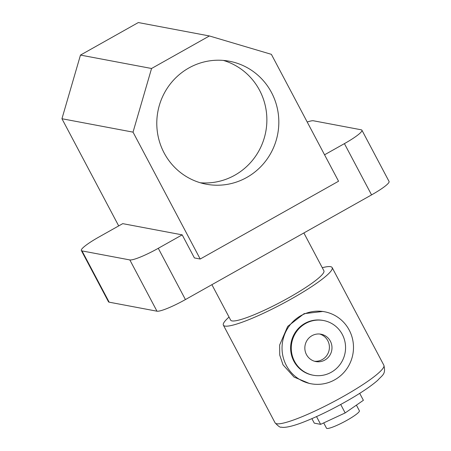 <?xml version="1.0" encoding="UTF-8"?>
<svg xmlns="http://www.w3.org/2000/svg" width="451" height="451" viewBox="0 0 451 451"><rect width="100%" height="100%" fill="white"/><g stroke="black" fill="none" stroke-linecap="round" stroke-linejoin="round"><path stroke-width="0.68" d="M271.508 92.523A62.559 60.964 100.7 0 0 229.407 61.24A62.559 60.964 100.7 0 0 168.629 86.186A62.559 60.964 100.7 0 0 164.108 152.917A62.559 60.964 100.7 0 0 206.208 184.194A62.559 60.964 100.7 0 0 266.986 159.248A62.559 60.964 100.7 0 0 271.508 92.523M200.289 182.762A62.559 60.964 100.7 0 0 256.771 154.417A62.559 60.964 100.7 0 0 259.556 90.262A62.559 60.964 100.7 0 0 223.369 60.423M303.867 232.958L323.886 270.769A52.744 7.498 152.1 0 1 284.874 299.881A52.744 7.498 152.1 0 1 232 320.915A52.744 7.498 152.1 0 1 230.658 320.131L211.891 284.682M209.411 35.962L151.559 68.49L133.028 132.137L200.21 259.026L338.554 181.229L271.372 54.34L209.411 35.962L138.327 22.55L80.475 55.084L61.945 118.731L118.698 225.912M81.343 250.519A26.372 3.749 -27.9 0 1 98.831 237.079L122.728 223.645L182.181 234.858L158.284 248.298L185.429 299.565A26.372 3.749 152.1 0 1 156.976 311.196L109.153 302.176A26.372 3.749 152.1 0 1 108.488 301.787L81.343 250.519A26.372 3.749 -27.9 0 0 82.009 250.908L109.153 302.176M371.562 194.894L344.417 143.627A26.372 3.749 -27.9 0 0 361.911 130.187L389.055 181.454A26.372 3.749 152.1 0 1 371.562 194.894L185.429 299.565M344.417 143.627L324.557 154.794M200.21 259.026L194.398 257.927L182.181 234.858M156.976 311.196L129.832 259.928L82.009 250.908M129.832 259.928A26.372 3.749 -27.9 0 0 158.284 248.298M361.911 130.187A26.372 3.749 -27.9 0 0 361.24 129.798L313.422 120.778A26.372 3.749 -27.9 0 0 307.21 122.024M133.028 132.137L61.945 118.731M151.559 68.49L80.475 55.084M330.357 341.165A13.919 13.564 100.7 0 0 320.994 334.202A13.919 13.564 100.7 0 0 307.469 339.755A13.919 13.564 100.7 0 0 306.466 354.599A13.919 13.564 100.7 0 0 315.83 361.561A13.919 13.564 100.7 0 0 329.354 356.008A13.919 13.564 100.7 0 0 330.357 341.165M314.55 361.251A13.919 13.564 100.7 0 0 327.144 354.965A13.919 13.564 100.7 0 0 327.776 340.674A13.919 13.564 100.7 0 0 319.686 334.028M294.514 361.319A27.838 27.128 100.7 0 0 313.253 375.238A27.838 27.128 100.7 0 0 340.296 364.137A27.838 27.128 100.7 0 0 342.309 334.445A27.838 27.128 100.7 0 0 323.57 320.526A27.838 27.128 100.7 0 0 296.532 331.626A27.838 27.128 100.7 0 0 294.514 361.319M323.57 320.526L322.927 320.407A27.838 27.128 100.7 0 0 295.884 331.508A27.838 27.128 100.7 0 0 293.872 361.2A27.838 27.128 100.7 0 0 312.605 375.114L313.253 375.238M356.408 405.145L359.379 410.76A18.609 2.644 152.1 0 1 345.618 421.031A18.609 2.644 152.1 0 1 326.964 428.45A18.609 2.644 152.1 0 1 326.49 428.174L323.705 422.914M286.323 365.44A36.627 35.697 100.7 0 0 310.976 383.756A36.627 35.697 100.7 0 0 346.56 369.149A36.627 35.697 100.7 0 0 349.209 330.081A36.627 35.697 100.7 0 0 324.557 311.765A36.627 35.697 100.7 0 0 288.973 326.372A36.627 35.697 100.7 0 0 286.323 365.44M324.557 311.765L322.91 311.455L304.104 313.659L287.687 326.411L279.648 345.015L279.727 355.038L283.014 364.82L294.063 377.092L309.33 383.446L310.976 383.756M322.268 267.714A61.533 8.749 152.1 0 1 330.583 266.671A61.533 8.749 152.1 0 1 332.145 267.578A61.533 8.749 152.1 0 1 286.627 301.539A61.533 8.749 152.1 0 1 224.942 326.079A61.533 8.749 152.1 0 1 223.38 325.171A61.533 8.749 152.1 0 1 229.04 317.076M359.706 393.345L363.388 400.302L345.178 412.924L320.627 424.346L314.285 423.151L311.906 418.658M345.178 412.924L340.714 404.491M320.627 424.346L316.529 416.606M276.649 423.743A61.533 8.749 -27.9 0 0 338.34 399.203A61.533 8.749 -27.9 0 0 383.857 365.242C386.033 374.206 382.657 374.792 377.662 380.356C371.748 385.537 363.078 391.507 351.662 398.272C334.05 408.572 317.527 416.696 302.091 422.643C290.715 426.934 283.848 427.931 281.187 427.114C280.359 427.7 278.329 426.274 275.087 422.835A61.533 8.749 -27.9 0 0 276.649 423.743M383.857 365.242L332.145 267.578M275.087 422.835L223.38 325.171"/></g></svg>
